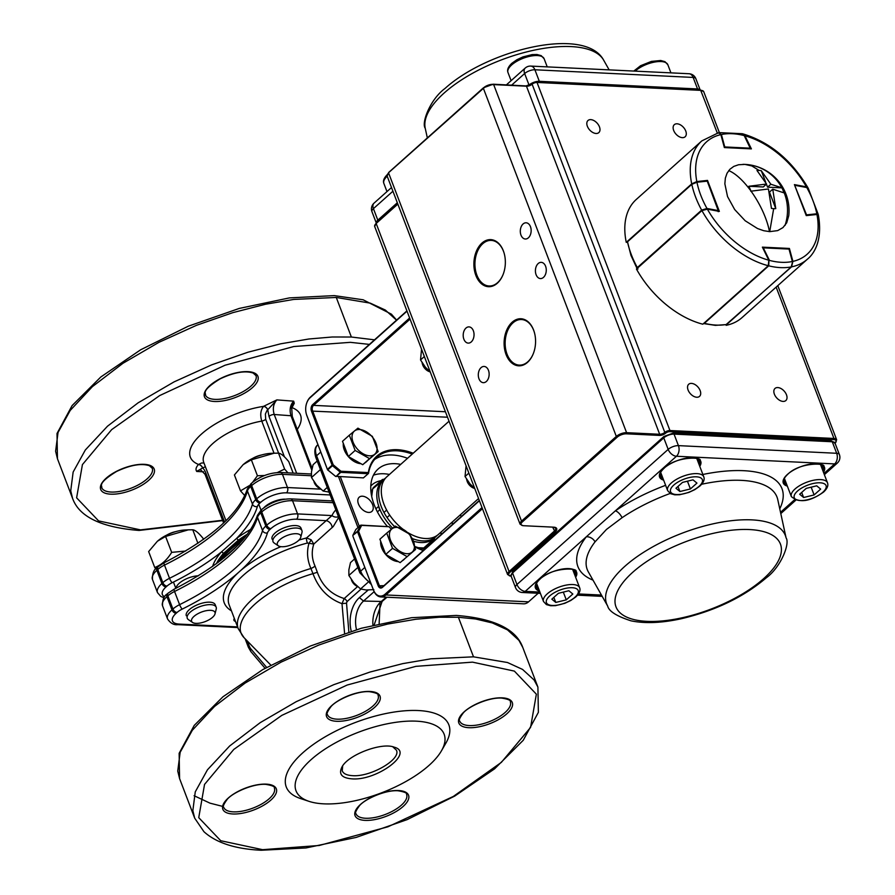 <?xml version="1.0" encoding="UTF-8"?>
<svg xmlns="http://www.w3.org/2000/svg" width="895" height="895" viewBox="0 0 895 895"><rect width="100%" height="100%" fill="white"/><g stroke="black" fill="none" stroke-linecap="round" stroke-linejoin="round"><path stroke-width="1.34" d="M198.444 575.798A15.472 6.321 159.1 0 0 183.799 580.117A15.472 6.321 159.1 0 0 176.08 588.205M284.946 499.164A15.472 6.321 159.1 0 0 263.902 507.711M247.579 534.035A79.084 32.343 159.1 0 0 238.159 540.334L223.358 553.546A1.812 1.309 41.3 0 0 221.266 552.092L236.403 538.566A80.897 33.081 -20.9 0 1 250.868 529.269M311.762 470.088L291.009 415.75C289.275 409.932 290.159 405.055 293.661 401.15L294.265 403.309L291.625 408.355A3.871 2.249 42.6 0 0 291.457 408.355M203.668 471.81L196.755 471.475C195.378 469.606 195.949 467.279 198.477 464.516A3.871 2.405 -131.8 0 1 202.617 467.951A14.488 9.666 92.8 0 1 205.783 472.84L224.6 522.087M284.442 456.864L268.981 416.376L267.762 409.742A3.871 2.405 48.2 0 0 263.622 406.308L276.857 399.897C273.367 403.813 272.483 408.679 274.217 414.497L296.659 473.287M291.669 407.147L293.661 401.15L276.857 399.897L266.945 410.615L265.39 414.038L265.692 419.319L278.613 453.172M205.402 466.787L202.673 467.895A3.871 2.405 48.2 0 0 198.545 464.46L201.52 463.017L203.948 462.961M274.038 453.217L261.776 421.097C259.975 415.056 260.568 410.145 263.555 406.364L263.622 406.308M267.695 409.798A3.871 2.405 48.2 0 0 263.555 406.364A58.969 24.109 -20.9 0 0 201.565 433.986A58.969 24.109 -20.9 0 0 198.545 464.46L198.477 464.516M297.252 429.432A58.969 24.109 -20.9 0 0 292.318 407.751A3.871 2.584 45.4 0 0 291.535 407.874M205.783 472.84A3.871 1.577 -20.9 0 0 205.056 474.35L200.726 469.92A10.628 7.093 -87.2 0 0 196.755 471.475L202.673 467.895M218.033 562.519A79.084 32.343 -20.9 0 1 230.418 547.997A79.084 32.343 -20.9 0 1 245.554 536.653M238.159 540.334A1.812 0.917 53.8 0 0 236.403 538.566A146.344 59.842 -20.9 0 0 257.346 506.581A13.235 5.415 159.1 0 1 259.897 503.079L260.837 502.24A19.332 7.91 159.1 0 1 286.501 492.854L330.132 494.957M441.47 750.793L445.923 743.063A87.016 35.576 159.1 0 0 418.334 710.54A87.016 35.576 159.1 0 0 310.722 746.352A87.016 35.576 159.1 0 0 300.575 798.564L309.043 801.361A79.275 32.421 -20.9 0 1 318.296 753.791A79.275 32.421 -20.9 0 1 416.343 721.169A79.275 32.421 -20.9 0 1 441.47 750.793A79.275 32.421 -20.9 0 1 323.811 803.844A79.275 32.421 -20.9 0 1 309.043 801.361M242.478 540.323A79.084 32.343 159.1 0 0 220.651 560.516M220.472 560.662A78.324 32.03 -20.9 0 1 243.306 539.361M224.757 557.238A1.812 1.309 41.3 0 0 224.69 557.048L239.491 543.836M357.978 527.591L338.534 476.677M340.346 476.767L359.309 526.405M461.171 516.661L460.444 514.748M370.787 486.052A42.546 26.481 -131.8 0 1 371.951 484.9A42.546 26.481 -131.8 0 1 381.158 480.649M433.896 539.674A42.546 26.481 -131.8 0 1 433.247 541.609M186.317 615.771A15.472 6.321 -20.9 0 1 193.365 606.776A15.472 6.321 -20.9 0 1 209.799 602.178A15.472 6.321 -20.9 0 1 215.214 604.729A15.472 6.321 -20.9 0 1 215.225 604.729M272.08 539.137A15.472 6.321 -20.9 0 1 284.274 527.714A15.472 6.321 -20.9 0 1 300.977 528.106A15.472 6.321 -20.9 0 1 300.988 528.106L301.928 530.578A15.472 6.321 159.1 0 0 296.502 528.028A15.472 6.321 159.1 0 0 275.962 535.534A15.472 6.321 159.1 0 0 273.02 541.609A15.472 6.321 159.1 0 0 274.194 543.019L278.323 545.816A12.508 5.113 159.1 0 0 281.757 546.733A12.508 5.113 159.1 0 0 298.348 540.669A12.508 5.113 159.1 0 0 300.787 537.235A12.508 5.113 159.1 0 0 296.346 533.7A12.508 5.113 159.1 0 0 279.743 539.763A12.508 5.113 159.1 0 0 278.323 545.816M374.144 591.673L363.515 601.048L359.387 597.603L368.192 590.04M344.575 633.324L341.991 603.655L344.206 598.542L357.575 586.594M346.533 603.163L341.991 603.655C328.264 598.621 318.586 588.619 312.97 573.661L310.923 568.493C307.231 560.069 306.582 551.667 308.976 543.276A3.871 0.638 122.4 0 0 311.147 539.763L313.776 544.082C311.404 551.533 311.818 558.838 315.018 565.998L317.345 572.274C322.077 585.643 331.027 594.392 344.206 598.542A3.871 2.405 48.2 0 1 347.025 601.619L346.533 603.163L348.849 631.959M372.924 625.191A23.203 15.483 92.8 0 1 380.778 601.887L386.271 597.189M338.713 517.411L333.276 526.506L313.776 544.082L307.377 543.03A3.871 0.929 75.4 0 1 306.526 537.951L331.978 515.576A5.448 4.117 -155.5 0 0 338.422 516.661M298.952 540.099A79.275 32.421 -20.9 0 1 306.526 537.951L311.147 539.763M307.377 543.03A75.415 30.833 159.1 0 0 229.12 604.774L238.249 628.682A75.415 30.833 -20.9 0 1 310.923 568.493A5.448 2.148 154.5 0 0 315.018 565.998M374.177 624.878L382.098 601.474L363.515 601.048A23.203 15.483 -87.2 0 0 356.501 629.644M351.791 778.84C341.756 777.979 338.467 774.063 341.901 767.116C347.831 754.944 381.572 742.056 394.136 747.157C414.933 752.527 376.661 781.1 351.791 778.84M368.639 512.432A9.521 5.929 -131.8 0 1 358.459 503.974A9.521 5.929 -131.8 0 1 359.197 497.217A9.521 5.929 -131.8 0 1 369.959 500.372A9.521 5.929 -131.8 0 1 371.884 511.414A9.521 5.929 -131.8 0 1 368.639 512.432M441.101 534.583A50.277 31.291 48.2 0 0 440.966 532.145M389.437 474.462A50.277 31.291 48.2 0 0 383.921 473.768A50.277 31.291 48.2 0 0 373.428 475.211M424.845 549.116A50.277 31.291 -131.8 0 1 415 546.532M387.356 526.394A50.277 31.291 -131.8 0 1 374.177 504.735A50.277 31.291 -131.8 0 1 378.082 469.058A50.277 31.291 -131.8 0 1 400.725 464.382M452.255 522.053A50.277 31.291 -131.8 0 1 452.389 524.504M342.673 765.896L342.237 770.875C343.456 773.727 346.846 775.316 352.395 775.652C370.44 777.263 401.374 759.363 396.407 750.178L392.737 746.754M413.456 541.229A38.675 24.075 48.2 0 0 420.784 542.538A38.675 24.075 48.2 0 0 433.952 538.41L435.798 536.765A38.675 24.075 48.2 0 0 437.062 535.49M385.667 477.975A38.675 24.075 48.2 0 0 384.257 479.082L382.422 480.727A38.675 24.075 48.2 0 0 379.424 508.181A38.675 24.075 48.2 0 0 392.67 528.184M412.293 538.544A38.675 24.075 48.2 0 0 422.619 540.893A38.675 24.075 48.2 0 0 435.798 536.765M384.257 479.082A38.675 24.075 48.2 0 0 394.606 526.629M425.047 547.583L434.131 539.472L432.811 539.886L423.782 547.953L425.047 547.583M423.782 547.953L418.39 547.695M371.716 496.512L372.678 488.849L381.617 481.51M373.271 487.697L372.678 488.849M381.706 480.783L382.568 479.451L384.044 479.272M377.421 511.895L379.748 509.814L378.495 506.514L375.9 508.83M434.131 539.472L434.757 537.694M432.061 539.853L432.811 539.886M379.748 509.814L380.409 510.575M378.585 505.787L378.495 506.514M421.869 548.59A38.675 24.075 48.2 0 0 423.033 547.919M372.589 489.576A38.675 24.075 48.2 0 0 370.944 491.59M386.651 510.072L383.977 512.455M389.705 515.106L387.032 517.5M197.918 543.287L192.761 529.784C195.188 530.041 198.6 532.861 202.986 538.253L203.445 539.45M185.724 551.018L171.672 552.372L165.586 536.452L188.375 529.84L192.761 529.784M171.672 552.372C167.007 559.99 161.357 565.036 154.734 567.508L148.648 551.577L157.408 541.229L165.586 536.452M154.734 567.508L155.853 568.828M188.375 529.84L185.254 529.974A22.431 9.174 159.1 0 0 158.829 540.065L157.542 541.117M277.416 472.526L284.61 469.081L278.524 453.15C280.952 453.407 284.364 456.226 288.749 461.63L293.146 473.119M284.61 469.081L287.944 472.862M244.827 495.662L240.498 490.874L234.412 474.954L243.172 464.606L251.35 459.817L274.138 453.206L278.524 453.15M252.502 482.405L257.436 475.748L251.35 459.817M240.498 490.874L249.067 485.772M257.436 475.748L264.573 475.502M243.306 464.494L244.592 463.442A22.431 9.174 -20.9 0 1 271.017 453.351L274.138 453.206M175.767 531.619A12.496 5.113 159.1 0 0 166.996 534.964M192.559 622.45L188.431 619.653A15.472 6.321 -20.9 0 1 187.256 618.244A15.472 6.321 -20.9 0 1 190.199 612.169A15.472 6.321 -20.9 0 1 210.739 604.651A15.472 6.321 -20.9 0 1 216.165 607.202A15.472 6.321 -20.9 0 1 216.232 609.036L215.024 613.869A12.508 5.113 -20.9 0 1 212.585 617.293A12.508 5.113 -20.9 0 1 195.994 623.367A12.508 5.113 -20.9 0 1 192.559 622.45A12.508 5.113 -20.9 0 1 193.98 616.398A12.508 5.113 -20.9 0 1 210.582 610.323A12.508 5.113 -20.9 0 1 215.024 613.869M252.759 458.341A12.496 5.113 -20.9 0 1 261.53 454.984M300.787 537.235L301.995 532.413A15.472 6.321 159.1 0 0 301.928 530.578M319.974 488.491L319.94 488.469A7.328 4.564 -131.8 0 1 314.234 482.483A7.328 4.564 -131.8 0 1 314.022 481.846L313.977 481.689M314.078 481.834A8.894 5.538 48.2 0 0 319.795 488.334M357.922 428.157L372.342 436.324L378.16 451.561L369.557 458.62L355.136 450.442L349.318 435.216L357.922 428.157M378.16 451.561L362.743 464.706L348.323 456.528L342.505 441.302L349.318 435.216M348.323 456.528L355.136 450.442M362.743 464.706L369.557 458.62M371.973 436.57A15.428 9.61 48.2 0 0 352.093 435.608A15.428 9.61 48.2 0 0 369.568 455.823A15.428 9.61 48.2 0 0 371.973 436.57M343.311 443.405A15.472 9.632 48.2 0 0 348.39 456.64A15.472 9.632 48.2 0 0 360.92 463.666M365.227 462.67A15.472 9.632 48.2 0 0 366.111 462.01L367.073 461.149M351.366 579.602L351.411 579.77A7.328 4.564 48.2 0 0 351.623 580.396A7.328 4.564 48.2 0 0 357.329 586.393L357.362 586.404M357.183 586.247A8.894 5.538 -131.8 0 1 351.466 579.747M386.707 533.129L379.894 539.215L385.711 554.441L400.132 562.619L415.548 549.474L409.731 534.237L395.31 526.07L386.707 533.129L392.525 548.355L406.945 556.533M400.132 562.619L415.548 549.474M385.711 554.441L392.525 548.355M414.385 547.639A15.428 9.61 -131.8 0 1 394.505 546.677A15.428 9.61 -131.8 0 1 396.91 527.423A15.428 9.61 -131.8 0 1 414.385 547.639M404.462 559.073L403.5 559.934A15.472 9.632 -131.8 0 1 402.616 560.583M398.32 561.59A15.472 9.632 -131.8 0 1 391.797 559.543A15.472 9.632 -131.8 0 1 380.711 541.33M354.565 558.95L350.493 562.597L348.86 569.858L348.882 575.463L353.816 582.824L360.562 588.966L366.223 590.006L373.853 589.615M357.821 567.475L348.882 575.463M367.677 582.611L360.562 588.966M327.246 487.406L323.173 491.053L316.617 485.135L311.494 477.538L311.471 471.933L313.093 464.684L317.177 461.037M329.036 492.093L323.173 491.053M320.432 469.551L311.494 477.538M422.071 362.632A8.894 5.538 48.2 0 0 422.317 363.65A8.894 5.538 48.2 0 0 422.574 364.41A8.894 5.538 48.2 0 0 429.499 371.693A8.894 5.538 48.2 0 0 430.238 371.962M429.119 371.526A7.731 4.811 -131.8 0 1 428.772 371.391A7.731 4.811 -131.8 0 1 422.753 365.059A7.731 4.811 -131.8 0 1 422.529 364.399A7.731 4.811 -131.8 0 1 422.429 364.041M424.342 356.534L420.527 359.947L421.545 349.195M430.215 371.906L425.472 367.308L420.527 359.947M474.753 488.536A8.894 5.538 -131.8 0 1 474.003 488.256A8.894 5.538 -131.8 0 1 467.078 480.984A8.894 5.538 -131.8 0 1 466.821 480.212A8.894 5.538 -131.8 0 1 466.586 479.194M466.944 480.604A7.731 4.811 48.2 0 0 467.045 480.962A7.731 4.811 48.2 0 0 467.268 481.633A7.731 4.811 48.2 0 0 473.287 487.954A7.731 4.811 48.2 0 0 473.634 488.088M466.06 465.769L465.042 476.509L469.976 483.871L474.73 488.469M468.857 473.097L465.042 476.509M410.055 319.123L313.53 405.368A3.871 2.584 -87.2 0 0 312.534 410.682L333.197 464.796L340.961 471.24L368.348 472.571A60.759 37.825 -131.8 0 1 397.436 449.704A60.759 37.825 -131.8 0 1 413.199 453.228M423.268 550.526A60.759 37.825 -131.8 0 1 419.319 549.004A60.759 37.825 -131.8 0 1 415.112 547.069M391.372 529.247A60.759 37.825 -131.8 0 1 389.023 526.707L361.636 525.387L358.593 531.306L379.256 585.419A3.871 2.584 -87.2 0 0 381.326 587.265A3.871 2.584 -87.2 0 0 382.78 586.706L479.306 500.462M335.312 476.285L363.437 477.885L368.136 473.69L340.749 472.359L336.061 476.554L340.245 472.135L332.481 465.691L327.783 469.886L335.547 476.33L327.559 469.841L306.895 415.728A13.537 9.028 92.8 0 1 306.414 414.284A13.537 9.028 92.8 0 1 306.37 414.094M482.45 508.696L385.924 594.951A13.537 9.028 92.8 0 1 380.867 596.931A13.537 9.028 92.8 0 1 373.618 590.465L352.954 536.351L373.483 590.018A12.72 8.491 -87.2 0 0 385.051 594.224L482.025 507.577M360.898 525.119L361.636 525.387L360.54 525.298L355.852 529.493L352.809 535.423L357.508 531.227L360.898 525.119L389.023 526.707M306.929 402.448A13.537 9.028 92.8 0 1 306.996 402.269A13.537 9.028 92.8 0 1 310.386 397.123L406.912 310.878M412.237 454.089A59.943 37.31 48.2 0 0 397.223 450.823A59.943 37.31 48.2 0 0 376.806 457.222A59.943 37.31 48.2 0 0 368.527 473.377L363.437 477.885M374.602 459.482A59.943 37.31 -131.8 0 1 407.538 458.285M380.867 596.931L523.508 603.823A13.537 9.028 -87.2 0 0 528.565 601.843L538.163 593.273M407.012 311.147L310.039 397.794A12.72 8.491 -87.2 0 0 306.862 402.627A12.72 8.491 -87.2 0 0 306.314 413.915A12.72 8.491 -87.2 0 0 306.761 415.269L327.425 469.383L332.112 465.187L311.449 411.073A4.676 3.121 92.8 0 1 312.657 404.652L409.63 318.005M479.407 500.73L382.433 587.366A4.676 3.121 92.8 0 1 378.182 585.822L357.519 531.708L352.809 535.423M419.061 548.903A59.943 37.31 48.2 0 0 423.313 550.492M332.112 465.187L332.481 465.691L333.197 464.796L332.112 465.187M340.245 472.135L340.961 471.24L340.245 472.135M368.136 473.69L368.348 472.571L368.136 473.69M357.519 531.708L358.593 531.306L357.519 531.708M449.044 421.209L386.931 476.699A38.675 24.075 48.2 0 0 403.086 529.314M407.896 532.614A38.675 24.075 48.2 0 0 432.934 537.548A38.675 24.075 48.2 0 0 438.472 534.371L478.568 498.537M820.435 464.483A19.332 7.91 -20.9 0 1 820.681 464.986L827.472 482.785A19.332 7.91 159.1 0 0 814.025 480.156A19.332 7.91 159.1 0 0 795.028 488.994A19.332 7.91 159.1 0 0 791.348 496.58L784.546 478.78A19.332 7.91 -20.9 0 1 784.4 478.243M816.71 485.817L806.216 488.39L799.671 494.241L803.632 497.508L814.114 494.935L820.659 489.095L816.71 485.817M801.696 492.44L803.632 497.508M811.161 487.182L814.114 494.935M572.587 569.41A19.332 7.91 -20.9 0 1 572.834 569.914L579.636 587.713A19.332 7.91 159.1 0 0 566.188 585.095A19.332 7.91 159.1 0 0 547.181 593.922A19.332 7.91 159.1 0 0 543.5 601.507L536.709 583.708A19.332 7.91 -20.9 0 1 536.553 583.171M555.784 602.436L566.278 599.863L572.822 594.023L568.862 590.745L558.379 593.318L551.835 599.169L555.784 602.436L553.848 597.368M563.313 592.11L566.278 599.863M660.689 472.258A19.332 7.91 159.1 0 0 660.834 472.795L667.636 490.605A19.332 7.91 -20.9 0 1 671.317 483.009A19.332 7.91 -20.9 0 1 690.313 474.182A19.332 7.91 -20.9 0 1 703.761 476.8L696.97 459.001A19.332 7.91 159.1 0 0 696.724 458.497M692.999 479.832L696.948 483.11L690.403 488.95L679.92 491.523L675.96 488.256L682.505 482.405L692.999 479.832M687.449 481.197L690.403 488.95M677.974 486.455L679.92 491.523M772.743 189.192L769.465 192.112L775.764 208.613L772.743 189.192L783.863 192.817L783.058 190.344L781.973 187.872L767.574 187.167L770.852 184.247L781.861 187.782A46.316 44.761 -82.1 0 0 749.093 164.792A46.316 44.761 -82.1 0 0 745.748 164.456M775.764 208.613L773.672 208.669L769.722 231.637L777.688 230.608L782.98 227.587L786.716 222.788L788.763 215.65A46.316 46.316 0 0 0 744.953 164.4L751.845 165.933L759.061 170.408L761.276 170.676L770.852 184.247M742.928 164.356A46.316 46.316 0 0 1 744.953 164.4L738.565 164.747L733.788 166.403L729.917 169.256L727.053 173.227L725.353 178.127L724.86 183.822L727.534 196.564L734.672 209.542L745.188 220.763L757.506 228.527L763.715 230.709L769.722 231.637M769.454 231.626A46.316 17.564 -119.6 0 0 751.039 191.15L748.869 186.272L766.545 184.034L756.957 170.464L759.061 170.408M761.276 170.676L765.661 182.144M766.422 184.146L767.574 187.167M766.545 184.034L763.267 186.965L748.869 186.272M773.672 208.669L771.456 208.412L768.425 188.979L750.748 191.217M816.9 214.464L816.822 213.782A75.415 46.943 48.2 0 0 806.798 187.547L795.275 185.388L806.484 187.189L808.241 188.263L806.171 187.301M794.749 185.489L806.529 214.878L816.822 213.782L818.209 214.364L808.241 188.263M703.515 323.554L715.396 325.366L726.65 324.561L791.214 266.923L792.522 262.022M768.962 260.546L768.715 265.826L704.399 323.308A79.275 49.348 48.2 0 0 716.112 325.086A79.275 49.348 48.2 0 0 726.885 324.393L727.143 324.169M717.891 133.21L719.983 132.706L720.844 134.552M744.304 135.626L742.358 133.724L744.304 135.626A75.415 46.943 48.2 0 0 721.404 134.518L724.76 146.948L750.491 148.19L744.304 135.626M744.383 135.973L750.525 148.838M691.801 184.101L627.585 241.393L691.902 183.911L696.959 182.233L691.813 184.336L627.484 241.818L627.82 242.881M637.676 268.668L637.329 267.583L701.646 210.112L706.972 208.468L706.949 209.106M706.457 180.88L696.422 181.864L691.813 184.336A79.275 49.348 -131.8 0 0 695.65 197.168A79.275 49.348 -131.8 0 0 701.646 210.112L701.993 210.504M794.413 184.616L806.406 186.854A75.415 46.943 48.2 0 0 744.953 135.805L751.397 148.883L724.357 147.574L720.867 134.63A75.415 46.943 48.2 0 0 696.825 181.551L707.52 180.41L719.356 211.41L707.363 209.161A75.415 46.943 48.2 0 0 768.816 260.221L762.372 247.143L789.412 248.452L792.903 261.385A75.415 46.943 48.2 0 0 816.945 214.464L806.25 215.605L794.413 184.616M744.953 135.805L742.861 133.858C769.745 142.025 791.437 159.981 807.939 187.715L806.406 186.854M816.945 214.464L818.321 214.889C822.751 239.066 814.853 253.218 807.447 259.147A79.275 49.348 -131.8 0 1 791.583 266.844L725.968 324.728M791.583 266.844L792.903 261.385M768.816 260.221L768.279 265.714A79.275 49.348 -131.8 0 1 701.915 210.582L636.457 269.059A79.275 49.348 -131.8 0 0 702.821 324.203L768.279 265.714M701.915 210.582L707.363 209.161M696.825 181.551L691.712 183.878A79.275 49.348 -131.8 0 1 701.803 140.907L636.356 199.384A79.275 49.348 -131.8 0 0 626.265 242.355L691.712 183.878M627.093 242.265L626.265 242.355M701.803 140.907L718.64 132.684L720.867 134.63M807.447 259.147L742 317.624A79.275 49.348 -131.8 0 1 726.125 325.321M777.789 387.569A8.122 5.057 48.2 0 0 775.025 388.43A8.122 5.057 48.2 0 0 775.338 396.093A8.122 5.057 48.2 0 0 783.08 401.419A8.122 5.057 48.2 0 0 785.844 400.546A8.122 5.057 48.2 0 0 785.53 392.894A8.122 5.057 48.2 0 0 777.789 387.569M691.477 383.396A8.122 5.057 48.2 0 0 688.714 384.257A8.122 5.057 48.2 0 0 689.027 391.909A8.122 5.057 48.2 0 0 696.769 397.246A8.122 5.057 48.2 0 0 699.532 396.373A8.122 5.057 48.2 0 0 699.219 388.721A8.122 5.057 48.2 0 0 691.477 383.396M590.756 119.628A8.122 5.057 48.2 0 0 587.993 120.501A8.122 5.057 48.2 0 0 588.306 128.153A8.122 5.057 48.2 0 0 596.048 133.478A8.122 5.057 48.2 0 0 598.811 132.617A8.122 5.057 48.2 0 0 598.498 124.953A8.122 5.057 48.2 0 0 590.756 119.628M677.067 123.801A8.122 5.057 48.2 0 0 674.304 124.673A8.122 5.057 48.2 0 0 674.617 132.326A8.122 5.057 48.2 0 0 682.359 137.651A8.122 5.057 48.2 0 0 685.122 136.79A8.122 5.057 48.2 0 0 684.809 129.137A8.122 5.057 48.2 0 0 677.067 123.801M523.083 223.974A8.122 5.415 -87.2 0 0 520.431 232.968A8.122 5.415 -87.2 0 0 525.331 239.01A8.122 5.415 -87.2 0 0 528.374 237.824A8.122 5.415 -87.2 0 0 531.026 228.829A8.122 5.415 -87.2 0 0 526.126 222.788A8.122 5.415 -87.2 0 0 523.083 223.974M538.197 263.544A8.122 5.415 -87.2 0 0 535.534 272.539A8.122 5.415 -87.2 0 0 540.446 278.58A8.122 5.415 -87.2 0 0 543.478 277.383A8.122 5.415 -87.2 0 0 546.14 268.388A8.122 5.415 -87.2 0 0 541.229 262.347A8.122 5.415 -87.2 0 0 538.197 263.544M465.971 328.073A8.122 5.415 -87.2 0 0 463.319 337.068A8.122 5.415 -87.2 0 0 468.219 343.109A8.122 5.415 -87.2 0 0 471.262 341.924A8.122 5.415 -87.2 0 0 473.914 332.918A8.122 5.415 -87.2 0 0 469.002 326.888A8.122 5.415 -87.2 0 0 465.971 328.073M481.074 367.632A8.122 5.415 -87.2 0 0 478.422 376.627A8.122 5.415 -87.2 0 0 483.334 382.668A8.122 5.415 -87.2 0 0 486.365 381.483A8.122 5.415 -87.2 0 0 489.017 372.488A8.122 5.415 -87.2 0 0 484.117 366.447A8.122 5.415 -87.2 0 0 481.074 367.632M504.243 253.565A22.822 15.226 -87.2 0 0 503.482 251.294A22.822 15.226 -87.2 0 0 491.277 240.397A22.822 15.226 -87.2 0 0 482.741 243.742A22.822 15.226 -87.2 0 0 475.29 269.015A22.822 15.226 -87.2 0 0 489.073 285.986A22.822 15.226 -87.2 0 0 497.598 282.641A22.822 15.226 -87.2 0 0 503.247 274.138M534.449 332.694A22.822 15.226 -87.2 0 0 533.7 330.423A22.822 15.226 -87.2 0 0 521.494 319.526A22.822 15.226 -87.2 0 0 512.958 322.871A22.822 15.226 -87.2 0 0 505.496 348.144A22.822 15.226 -87.2 0 0 519.279 365.115A22.822 15.226 -87.2 0 0 527.815 361.77A22.822 15.226 -87.2 0 0 533.465 353.268M497.284 283.256A23.561 15.718 92.8 0 1 475.871 275.447A23.561 15.718 92.8 0 1 481.946 243.082A23.561 15.718 92.8 0 1 503.37 250.88A23.561 15.718 92.8 0 1 504.187 253.397A23.561 15.718 92.8 0 1 503.18 274.295A23.561 15.718 92.8 0 1 497.284 283.256M527.502 362.374A23.561 15.718 92.8 0 1 506.089 354.577A23.561 15.718 92.8 0 1 512.164 322.211A23.561 15.718 92.8 0 1 533.588 330.009A23.561 15.718 92.8 0 1 534.404 332.515A23.561 15.718 92.8 0 1 533.398 353.424A23.561 15.718 92.8 0 1 527.502 362.374M606.452 529.448L622.059 517.713A7.731 3.513 55.9 0 0 615.357 510.844L586.303 536.799A7.731 5.862 -142.3 0 1 595.052 541.844L606.452 529.448M212.596 566.49A80.897 33.081 -20.9 0 1 221.266 552.092A146.344 59.842 -20.9 0 1 172.153 582.712A13.235 5.415 159.1 0 0 166.985 586.091L166.045 586.93A19.332 7.91 159.1 0 0 164.602 596.73M265.692 419.319A3.871 1.577 159.1 0 1 261.776 421.097A48.341 19.768 159.1 0 0 212.932 443.417A48.341 19.768 159.1 0 0 203.736 462.402L203.702 462.323M158.113 566.725L164.143 562.765A3.871 0.794 63.7 0 0 164.49 565.103L169.524 578.293A142.473 58.264 159.1 0 0 252.468 504.176L247.434 490.986A142.473 58.264 -20.9 0 1 164.49 565.103A17.106 6.992 159.1 0 0 157.811 569.466L156.871 570.305A23.203 9.487 159.1 0 0 152.452 579.423C152.329 573.348 153.906 569.388 157.173 567.564A3.871 2.405 48.2 0 0 156.871 570.305L161.905 583.495L162.845 582.656L157.811 569.466A3.871 2.405 48.2 0 1 158.113 566.725L157.173 567.564M166.985 586.091A3.871 2.405 48.2 0 1 162.845 582.656A17.106 6.992 -20.9 0 1 169.524 578.293A3.871 0.794 63.7 0 0 172.153 582.712M250.723 486.455L255.757 499.645L256.697 498.806L251.663 485.616L250.723 486.455A17.106 6.992 159.1 0 0 247.434 490.986A3.871 3.379 16 0 1 247.333 489.039L251.025 483.714A3.871 2.405 48.2 0 0 250.723 486.455M257.346 506.581A3.871 3.379 16 0 1 252.468 504.176A17.106 6.992 -20.9 0 1 255.757 499.645A3.871 2.405 48.2 0 0 259.897 503.079M311.326 475.748L282.462 474.35A23.203 9.487 159.1 0 0 251.663 485.616A3.871 2.405 48.2 0 1 251.965 482.864L251.025 483.714M260.837 502.24A3.871 2.405 48.2 0 1 256.697 498.806A23.203 9.487 -20.9 0 1 287.496 487.54L282.462 474.35A3.871 2.584 92.8 0 0 280.392 472.504C269.91 472.638 260.434 476.095 251.965 482.864M286.501 492.854A3.871 2.584 92.8 0 0 287.496 487.54L320.734 489.14M163.886 597.726L160.787 596.439L157.486 592.613A23.203 9.487 -20.9 0 1 161.905 583.495A3.871 2.405 48.2 0 0 166.045 586.93M214.487 401.486A28.618 11.702 -20.9 0 1 221.099 378.216A28.618 11.702 -20.9 0 1 257.973 379.995A28.618 11.702 -20.9 0 1 214.487 401.486M110.745 494.174A28.618 11.702 -20.9 0 1 117.368 470.893A28.618 11.702 -20.9 0 1 154.242 472.683A28.618 11.702 -20.9 0 1 110.745 494.174M222.587 520.264L140.493 529.874L98.607 520.912L76.623 497.833L82.418 464.606L111.651 429.634L159.679 395.568L225.048 365.227L293.773 346.533L350.381 342.337L369.4 344.396M214.878 399.36A27.074 11.064 159.1 0 0 243.63 391.328A27.074 11.064 159.1 0 0 255.97 375.587L253.128 373.036C245.062 370.418 234.11 372.331 220.271 378.786C199.395 391.641 206.689 393.61 205.391 394.908A27.074 11.064 159.1 0 0 214.878 399.36M111.148 492.049A27.074 11.064 159.1 0 0 139.888 484.016A27.074 11.064 159.1 0 0 152.239 468.275L149.398 465.713C141.332 463.095 130.379 465.02 116.54 471.475C95.664 484.318 102.959 486.298 101.661 487.585A27.074 11.064 159.1 0 0 111.148 492.049M351.377 337.023L332.291 336.99L308.831 339.004L280.65 343.814L247.949 352.216L211.701 364.847L174.044 381.897L138.11 402.828L107.512 426.199L85.338 449.984L73.144 472.057L70.727 490.807L72.562 498.336L57.459 458.777L55.613 451.248L58.041 432.486L70.224 410.413L92.409 386.629L123.007 363.258L158.93 342.337L196.598 325.277L232.834 312.646L265.546 304.244L293.717 299.433L336.274 297.453L351.377 337.023L374.502 339.831M396.519 320.164L385.32 310.039L370.25 303.136L336.274 297.453M312.12 468.365L292.262 416.388A3.871 1.577 -20.9 0 0 291.009 415.75L274.217 414.497A3.871 1.577 -20.9 0 0 268.981 416.376M223.358 553.546A79.084 32.343 159.1 0 0 216.4 563.738M398.51 790.531A28.618 11.702 -20.9 0 1 391.898 813.812A28.618 11.702 -20.9 0 1 355.024 812.022A28.618 11.702 -20.9 0 1 398.51 790.531M266.274 784.132A28.618 11.702 -20.9 0 1 259.662 807.413A28.618 11.702 -20.9 0 1 222.788 805.634A28.618 11.702 -20.9 0 1 266.274 784.132M502.24 697.843A28.618 11.702 -20.9 0 1 495.629 721.124A28.618 11.702 -20.9 0 1 458.755 719.334A28.618 11.702 -20.9 0 1 502.24 697.843M370.004 691.455A28.618 11.702 -20.9 0 1 363.392 714.725A28.618 11.702 -20.9 0 1 326.518 712.946A28.618 11.702 -20.9 0 1 370.004 691.455M262.615 849.679L220.729 840.718L198.746 817.65L204.541 784.412L233.774 749.439L281.802 715.385L347.17 685.033L415.895 666.35L472.504 662.143L514.379 671.105L536.362 694.184L530.578 727.411L501.345 762.383L453.317 796.449L387.949 826.79L319.224 845.484L262.615 849.679M223.996 557.865A79.084 32.343 -20.9 0 1 224.69 557.048M320.757 452.042L316.595 455.768A4.195 1.723 159.1 0 0 315.801 457.412C314.055 451.472 314.727 447.265 317.792 444.781A15.472 9.632 48.2 0 0 316.595 455.768L360.663 571.155A4.195 1.723 159.1 0 0 359.857 572.811L371.369 584.58M364.824 567.441L360.663 571.155A15.472 9.632 48.2 0 0 370.698 582.813M431.58 541.743A42.546 26.481 -131.8 0 1 430.931 543.679M234.333 618.434A7.731 3.166 159.1 0 0 235.463 621.387M245.14 638.784L248.396 647.32A3.871 1.577 -20.9 0 1 249.134 645.798A11.601 7.742 -87.2 0 0 250.958 648.976L266.62 667.39M247.3 640.999L249.134 645.798M248.396 647.32L250.891 651.616A3.871 2.349 -40.4 0 1 250.958 648.976M351.254 631.21A27.074 18.068 92.8 0 1 359.387 597.603M361.021 589.111L347.025 601.619M332.067 527.737A5.448 3.39 -131.8 0 0 325.892 520.644L296.581 519.223A3.871 2.584 -87.2 0 0 297.576 513.909L331.978 515.576A47.983 29.871 -131.8 0 1 335.838 509.915M270.782 665.063L244.011 637.632A74.363 30.408 159.1 0 1 312.97 573.661L317.345 572.274M231.425 610.826A79.275 32.421 -20.9 0 1 239.334 571.726A79.275 32.421 -20.9 0 1 280.851 546.655M296.581 519.223A19.332 7.91 159.1 0 0 270.905 528.609L269.966 529.46A13.235 5.415 159.1 0 0 267.426 532.961A146.344 59.842 -20.9 0 1 239.334 571.726A146.344 59.842 -20.9 0 1 182.222 609.092A13.235 5.415 159.1 0 0 177.053 612.471L176.114 613.31A19.332 7.91 159.1 0 0 179.213 624.083A3.871 2.584 92.8 0 1 177.769 624.654L237.824 627.563M179.213 624.083L237.578 626.914M176.114 613.31A3.871 2.405 -131.8 0 1 171.974 609.875L172.925 609.036A17.106 6.992 -20.9 0 1 179.593 604.662A142.473 58.264 159.1 0 0 262.548 530.545A17.106 6.992 -20.9 0 1 265.826 526.014L266.766 525.175A23.203 9.487 -20.9 0 1 297.576 513.909L292.542 500.719A23.203 9.487 159.1 0 0 261.732 511.985L260.792 512.835A17.106 6.992 159.1 0 0 257.514 517.366A142.473 58.264 -20.9 0 1 174.559 591.472A17.106 6.992 159.1 0 0 167.88 595.846L166.94 596.685A23.203 9.487 159.1 0 0 162.532 605.792C162.398 599.717 163.975 595.768 167.242 593.944A3.871 2.405 48.2 0 0 166.94 596.685L171.974 609.875A23.203 9.487 -20.9 0 0 167.566 618.982C170.509 623.278 173.91 625.169 177.769 624.654M177.053 612.471A3.871 2.405 -131.8 0 1 172.925 609.036L167.88 595.846A3.871 2.405 48.2 0 1 168.182 593.094L174.212 589.134A3.871 0.794 63.7 0 0 174.559 591.472L179.593 604.662A3.871 0.794 -116.3 0 0 182.222 609.092M267.426 532.961A3.871 3.379 -164 0 1 262.548 530.545L257.514 517.366A3.871 3.379 16 0 1 257.413 515.408L261.094 510.083A3.871 2.405 48.2 0 0 260.792 512.835L265.826 526.014A3.871 2.405 -131.8 0 0 269.966 529.46M270.905 528.609A3.871 2.405 -131.8 0 1 266.766 525.175L261.732 511.985A3.871 2.405 48.2 0 1 262.034 509.244C270.503 502.475 279.978 499.018 290.472 498.873A3.871 2.584 -87.2 0 1 292.542 500.719L333.085 502.688M223.784 807.402A27.074 11.064 159.1 0 0 233.271 811.854A27.074 11.064 159.1 0 0 262.011 803.822A27.074 11.064 159.1 0 0 274.362 788.081C275.067 786.66 272.181 785.418 265.703 784.367C252.591 783.449 231.872 793.127 227.073 799.548C223.66 804.258 222.564 806.865 223.784 807.402M327.514 714.713A27.074 11.064 159.1 0 0 337.001 719.166A27.074 11.064 159.1 0 0 365.753 711.133A27.074 11.064 159.1 0 0 378.093 695.393C378.798 693.983 375.911 692.741 369.434 691.678C356.322 690.772 335.603 700.438 330.803 706.871C327.391 711.57 326.295 714.188 327.514 714.713M459.75 721.113A27.074 11.064 159.1 0 0 469.237 725.565A27.074 11.064 159.1 0 0 497.978 717.533A27.074 11.064 159.1 0 0 510.329 701.792C511.034 700.371 508.147 699.129 501.67 698.078C488.558 697.16 467.839 706.837 463.039 713.259C459.627 717.969 458.531 720.576 459.75 721.113M356.02 813.79A27.074 11.064 159.1 0 0 365.507 818.254A27.074 11.064 159.1 0 0 394.247 810.221A27.074 11.064 159.1 0 0 406.598 794.48C407.303 793.059 404.406 791.818 397.928 790.755C384.828 789.849 364.108 799.526 359.309 805.947C355.897 810.646 354.8 813.264 356.02 813.79M458.397 617.27L475.592 618.993L492.373 622.954L507.443 629.845L518.955 640.384L522.803 647.521C516.247 629.107 494.085 618.411 456.327 615.424L411.51 617.707L361.401 628.234L310.33 646.045L262.794 669.583L222.944 696.791L194.226 725.409L179.134 753.31L179.582 778.583L177.736 771.054L180.163 752.292L192.347 730.231L214.531 706.446L245.129 683.064L281.064 662.143L318.721 645.094L354.957 632.463L387.669 624.061L415.839 619.25L439.311 617.237L458.397 617.27L473.5 656.829L507.476 662.513L522.546 669.415L534.058 679.954L537.906 687.08L522.803 647.521M222.609 806.384L210.012 803.162L194.092 795.711M179.582 778.583L194.685 818.153L192.85 810.624L195.267 791.862L207.461 769.789L229.635 746.005L260.232 722.634L296.167 701.714L333.824 684.653L370.071 672.022L402.784 663.62L430.954 658.809L473.5 656.829M447.511 417.215L311.449 411.073M383.955 585.654L378.182 585.822M445.43 411.745L313.53 405.368L312.657 404.652M528.565 601.843L385.924 594.951L385.051 594.224M310.386 397.123L310.039 397.794M382.433 587.366L382.78 586.706M387.177 176.192A19.332 7.91 159.1 0 0 383.865 183.453C382.769 180.756 384.056 177.68 387.725 174.212M670.937 72.864L667.838 64.731A19.332 7.91 159.1 0 0 654.39 62.102A19.332 7.91 159.1 0 0 635.383 70.929A19.332 7.91 159.1 0 0 635.159 71.13M511.671 64.943A19.332 7.91 -20.9 0 1 530.679 56.116A19.332 7.91 -20.9 0 1 544.126 58.746L541.218 55.658L537 54.517L532.111 54.606L522.881 56.922L516.885 59.741L511.85 63.299C508.192 66.756 506.906 69.832 507.991 72.54A19.332 7.91 -20.9 0 1 511.671 64.943M797.512 491.053A17.016 6.959 -20.9 0 1 820.1 482.797A17.016 6.959 -20.9 0 1 822.829 492.272A17.016 6.959 -20.9 0 1 800.242 500.54A17.016 6.959 -20.9 0 1 797.512 491.053M574.982 597.2A17.016 6.959 -20.9 0 1 552.394 605.467A17.016 6.959 -20.9 0 1 549.664 595.981A17.016 6.959 -20.9 0 1 572.252 587.724A17.016 6.959 -20.9 0 1 574.982 597.2M699.118 486.298A17.016 6.959 159.1 0 0 696.388 476.811A17.016 6.959 159.1 0 0 673.801 485.068A17.016 6.959 159.1 0 0 676.53 494.555A17.016 6.959 159.1 0 0 699.118 486.298M785.049 225.417A46.316 44.761 -82.1 0 0 782.566 189.136M750.167 189.953A46.316 17.564 -119.6 0 0 728.731 170.598M806.619 215.572L806.003 214.979M726.382 324.65L791.214 266.923A79.275 49.348 -131.8 0 1 780.44 267.616A79.275 49.348 -131.8 0 1 768.715 265.826L768.357 265.636M769.465 260.4A75.415 46.943 48.2 0 0 792.366 261.508L789.01 249.078L763.278 247.837L769.465 260.4M788.316 248.821L789.312 249.28L792.668 261.709L791.471 266.654M762.585 247.568L788.596 248.709A0.772 0.772 0 0 1 789.312 249.28L789.166 249.593M750.67 148.838L750.726 148.246A0.772 0.772 0 0 1 750.771 148.85M724.782 147.597L724.189 146.981M637.978 269.026L636.983 268.377L630.964 255.411L627.484 241.818A79.275 49.348 48.2 0 0 631.322 254.65A79.275 49.348 48.2 0 0 637.329 267.583L637.676 267.974M696.959 182.233A75.415 46.943 48.2 0 0 706.972 208.468L718.495 210.627L707.24 181.137L696.959 182.233M706.703 180.768L707.509 181.26A0.772 0.772 0 0 0 706.703 180.768M707.386 181.54L718.484 211.242M718.226 211.679L718.763 210.75A0.772 0.772 0 0 1 718.774 211.298M717.287 132.986L700.572 89.992L703.727 91.659A7.731 3.166 159.1 0 0 701.02 90.384L537.022 82.452L669.941 430.529L833.939 438.46A7.731 3.166 -20.9 0 1 836.646 439.736L777.8 285.639M776.144 287.116L833.939 438.46L833.726 439.59L669.728 431.658A3.043 1.242 159.1 0 0 665.69 433.135A4.699 1.924 -20.9 0 1 659.458 435.417L626.377 433.818A6.914 2.83 159.1 0 0 617.203 437.174L522.411 521.863A6.914 2.83 159.1 0 0 523.519 525.712L553.736 527.177A8.558 3.502 -20.9 0 1 555.101 531.943L509.971 572.285A6.914 2.83 159.1 0 0 511.079 576.134L507.61 574.579A7.731 3.166 -20.9 0 1 509.087 571.547L554.218 531.216A7.731 3.166 159.1 0 0 555.694 528.173L553.736 527.177M835.057 443.226A6.914 2.83 159.1 0 0 833.726 439.59M700.27 90.104L537.022 82.452A3.871 1.577 159.1 0 0 531.898 84.331A3.871 1.577 -20.9 0 1 526.763 86.211L493.671 84.611A7.731 3.166 159.1 0 0 483.401 88.359L483.747 87.688A6.914 2.83 -20.9 0 1 492.921 84.331L493.671 84.611L626.59 432.677L659.682 434.276A3.871 1.577 159.1 0 0 664.806 432.408A3.871 1.577 -20.9 0 1 669.941 430.529L669.728 431.658M526.584 85.931A4.699 1.924 159.1 0 0 531.843 83.985M532.234 83.649A3.043 1.242 -20.9 0 1 536.273 82.172L532.234 83.649M388.956 172.377L483.401 88.359L616.319 436.436A7.731 3.166 -20.9 0 1 626.59 432.677L626.377 433.818M665.69 433.135L664.806 432.408L531.954 83.738L526.316 85.808L659.682 434.276L659.458 435.417M397.839 204.105L376.168 223.47L509.087 571.547L509.971 572.285M376.515 222.799L376.168 223.47A7.731 3.166 159.1 0 0 374.692 226.513L507.61 574.579M552.707 527.267L555.101 531.943M522.411 521.863L521.528 521.136L388.62 173.059A7.731 3.166 159.1 0 0 387.143 176.091L520.062 524.168A7.731 3.166 -20.9 0 1 521.528 521.136L616.319 436.436L617.203 437.174M834.834 443.439L835.18 442.768L834.834 443.439M510.441 576.067L511.179 576.268M553.132 527.144L523.519 525.712M522.893 525.656L520.062 524.168M387.143 176.091L388.676 172.466L483.468 87.777L493.234 84.208L526.014 85.931M603.655 60.155C585.196 25.72 487.641 49.773 445.028 88.448C430.271 99.222 421.187 122.917 425.237 128.287A95.675 39.123 -20.9 0 1 444.133 93.035A95.675 39.123 -20.9 0 1 535.423 49.896A95.675 39.123 -20.9 0 1 603.655 60.155L609.148 69.877M392.916 191.228L373.428 208.636L377.824 220.17L397.324 202.751M528.553 85.495L529.046 85.059L524.638 73.535L511.694 85.103M534.908 69.776L539.316 81.3L697.552 88.952L693.144 77.429L534.908 69.776A7.731 3.166 159.1 0 0 524.638 73.535A7.731 4.811 -131.8 0 1 525.242 68.042A7.731 7.731 0 0 1 530.769 66.085A7.731 5.157 92.8 0 1 534.908 69.776M376.28 222.844A7.731 3.166 -20.9 0 1 377.824 220.17A1.947 1.208 48.2 0 0 378.339 220.998M391.507 187.536L374.032 203.154A7.731 4.811 -131.8 0 0 373.428 208.636A7.731 3.166 159.1 0 0 371.951 211.679L376.236 222.877M529.158 85.305L529.046 85.059A7.731 3.166 -20.9 0 1 539.316 81.3L539.472 82.195M697.708 89.847L697.552 88.952A7.731 3.166 -20.9 0 1 700.125 89.97M700.159 89.97L695.862 78.704A7.731 3.166 159.1 0 0 693.144 77.429A7.731 5.157 92.8 0 0 689.005 73.737L530.769 66.085M661.83 475.39A20.495 8.379 -20.9 0 1 660.029 473.768M698.223 459.191A20.495 8.379 -20.9 0 1 697.955 461.596M535.713 586.035A21.267 8.693 159.1 0 0 538.253 587.758M537.694 586.303A20.495 8.379 -20.9 0 1 535.904 584.681M575.642 577.253A22.039 9.017 159.1 0 0 566.121 568.638A22.039 9.017 159.1 0 0 539.629 579.311A22.039 9.017 159.1 0 0 539.506 591.047M539.003 589.727A21.267 8.693 -20.9 0 1 535.904 587.03C535.087 585.185 536.418 582.589 539.898 579.233C552.237 566.68 580.273 567.777 575.653 571.86A21.267 8.693 -20.9 0 1 575.138 575.932M783.55 481.107A21.267 8.693 159.1 0 0 786.09 482.819M785.541 481.376A20.495 8.379 -20.9 0 1 783.74 479.754M823.478 472.325A22.039 9.017 159.1 0 0 813.969 463.7A22.039 9.017 159.1 0 0 787.477 474.384A22.039 9.017 159.1 0 0 787.354 486.119M786.85 484.799A21.267 8.693 -20.9 0 1 783.751 482.103C782.924 480.257 784.255 477.661 787.734 474.305C800.074 461.753 828.11 462.849 823.49 466.933A21.267 8.693 -20.9 0 1 822.975 471.005M659.839 475.122A21.267 8.693 159.1 0 0 662.378 476.845M699.767 466.34A22.039 9.017 159.1 0 0 690.258 457.725A22.039 9.017 159.1 0 0 663.766 468.398A22.039 9.017 159.1 0 0 663.643 480.134M663.139 478.825A21.267 8.693 -20.9 0 1 660.04 476.129C659.212 474.272 660.544 471.676 664.023 468.32C676.363 455.768 704.399 456.875 699.778 460.947A21.267 8.693 -20.9 0 1 699.263 465.02M786.101 537.951C790.151 543.321 781.066 567.016 766.31 577.79C743.711 597.01 715.407 610.647 681.408 618.713C661.852 623.021 645.049 623.725 631.02 620.828C616.666 616.196 608.891 611.274 607.694 606.083A95.675 39.123 -20.9 0 1 624.855 566.311A95.675 39.123 -20.9 0 1 721.56 522.143A95.675 39.123 -20.9 0 1 786.101 537.951L777.744 499.567A101.56 41.528 -20.9 0 0 701.658 484.262M622.059 517.713A101.56 41.528 -20.9 0 1 670.154 493.469M632.731 572.285A88.012 35.99 -20.9 0 1 749.574 529.56A88.012 35.99 -20.9 0 1 763.681 578.617A88.012 35.99 -20.9 0 1 646.85 621.343A88.012 35.99 -20.9 0 1 632.731 572.285M665.623 485.314A109.224 44.66 159.1 0 0 615.357 510.844L676.441 456.26L834.677 463.912L823.937 473.511M794.514 499.802L780.518 512.309M779.758 508.807A109.224 44.66 159.1 0 0 702.877 474.473M607.694 606.083L588.339 571.894A101.56 41.528 -20.9 0 1 595.052 541.844M539.909 592.076L525.231 591.371L586.303 536.799A109.224 44.66 159.1 0 0 593.005 580.128M601.451 595.063L578.472 593.944M516.952 584.502L512.555 572.968L663.766 437.856L668.173 449.391L516.952 584.502A7.731 3.166 159.1 0 0 515.486 587.534A7.731 7.731 0 0 0 522.333 592.501A7.731 5.157 -87.2 0 0 525.231 591.371A7.731 4.811 48.2 0 1 516.952 584.502M678.432 445.632L674.036 434.109L832.272 441.761L836.668 453.284L678.432 445.632A7.731 3.166 159.1 0 0 668.173 449.391A7.731 4.811 48.2 0 0 676.441 456.26A7.731 5.157 -87.2 0 0 678.432 445.632M821.934 465.176A20.495 8.379 -20.9 0 1 821.666 467.582M822.225 469.025A21.267 8.693 159.1 0 0 822.975 466.049M698.514 463.051A21.267 8.693 159.1 0 0 699.263 460.075M574.087 570.104A20.495 8.379 -20.9 0 1 573.829 572.509M574.377 573.952A21.267 8.693 159.1 0 0 575.127 570.976M511.079 576.011A7.731 3.166 -20.9 0 1 512.555 572.968A1.947 1.208 -131.8 0 1 512.701 571.592L511.079 576.011L515.486 587.534M664.582 436.268L663.766 437.856A7.731 3.166 -20.9 0 1 674.036 434.109L672.268 433.46M839.387 454.559A7.731 3.166 159.1 0 0 836.668 453.284A7.731 5.157 -87.2 0 1 834.677 463.912A7.731 4.811 48.2 0 0 837.317 463.084A7.731 7.731 0 0 0 839.387 454.559L834.979 443.036A7.731 3.166 -20.9 0 0 832.272 441.761L830.504 441.112M157.486 592.613L152.452 579.423M164.143 562.765C211.198 538.387 238.931 513.819 247.333 489.039M311.315 473.992L280.392 472.504M222.71 520.61L139.038 530.444C101.28 527.457 79.118 516.751 72.562 498.336M396.608 320.086L391.428 314.167L363.157 299.791L334.204 295.607L289.387 297.901L239.278 308.428L188.207 326.239L140.672 349.777L100.822 376.985L72.103 405.592L57 433.504L57.459 458.777M291.669 407.135L292.262 416.388M205.056 474.35L223.627 523.004M225.999 520.722L203.736 462.402M359.857 572.811L315.801 457.412M250.891 651.616L265.054 668.274M382.098 601.474L386.976 597.222M332.403 500.909L290.472 498.873M262.034 509.244L261.094 510.083M174.212 589.134C221.266 564.767 249 540.188 257.413 515.408M168.182 593.094L167.242 593.944M194.685 818.153L203.937 831.701C216.221 842.833 235.295 849.019 261.161 850.25L305.978 847.957L356.087 837.44L407.158 819.619L454.705 796.091L494.555 768.872L523.262 740.266L538.365 712.364L537.906 687.08M379.144 623.692L380.017 603.689M167.566 618.982L162.532 605.792M238.249 628.682L244.011 637.632M431.468 541.855L430.831 543.768M382.254 479.664L373.226 487.73M372.6 489.509L370.899 491.031M423.301 547.93L422.429 548.702M216.165 607.202L215.214 604.729M175.834 588.328L173.451 582.063M261.016 510.161L258.744 504.232M428.772 371.391L429.499 371.693M422.529 364.399L422.317 363.65M473.287 487.954L474.003 488.256M467.045 480.962L466.821 480.212M386.976 191.586L383.865 183.453M667.838 64.731L664.929 61.643L660.711 60.502L651.392 61.408L640.596 65.715L633.805 71.063M547.225 66.879L544.126 58.746M511.101 80.673L507.991 72.54M827.472 482.785C828.569 485.482 827.282 488.558 823.624 492.026C809.941 501.726 799.19 503.247 791.348 496.58M802.121 438.058L802.647 439.445M543.5 601.507L546.409 604.595L550.626 605.736L555.526 605.646L564.745 603.331L570.741 600.523L575.776 596.954C579.434 593.508 580.721 590.42 579.636 587.713M532.827 551.857L533.319 553.166M703.761 476.8C704.857 479.496 703.571 482.573 699.901 486.041L694.867 489.61L688.87 492.418L679.652 494.734L674.763 494.823L670.534 493.682L667.636 490.605M678.41 432.084L678.936 433.46M719.043 132.605L742.358 133.724M703.727 91.659L719.345 132.549M835.113 443.349L836.646 439.736M374.692 226.513L376.224 222.889L397.693 203.713M425.237 128.287L427.34 137.931M506.436 84.846L525.242 68.042M695.862 78.704A7.731 7.731 0 0 0 689.005 73.737M374.032 203.154A7.731 7.731 0 0 0 371.951 211.679M837.317 463.084L824.373 474.652M795.7 500.271L780.798 513.585M602.19 596.361L577.532 595.175M540.401 593.374L522.333 592.501M834.979 443.036L831.231 440.832L672.995 433.18L663.922 436.48L512.701 571.592"/></g></svg>

